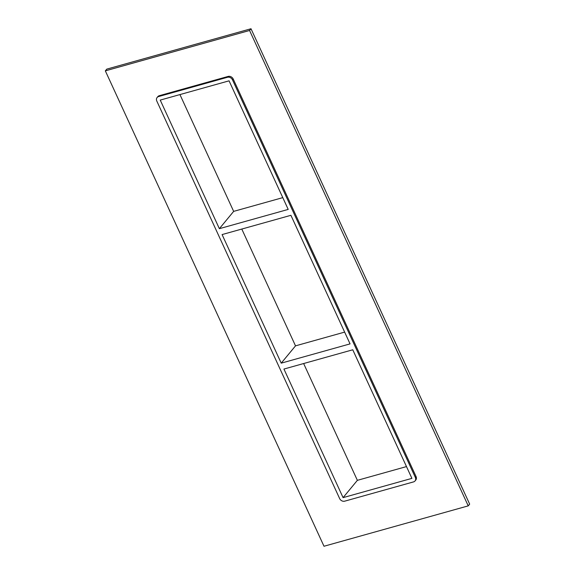 <?xml version="1.0" encoding="UTF-8"?>
<svg xmlns="http://www.w3.org/2000/svg" width="575" height="575" viewBox="0 0 575 575"><rect width="100%" height="100%" fill="white"/><g stroke="black" fill="none" stroke-linecap="round" stroke-linejoin="round"><path stroke-width="0.86" d="M281.225 363.156L350.06 343.886L290.914 215.309L222.087 234.571L281.225 363.156L295.514 345.855L344.641 332.106M343.081 497.634L411.908 478.364L352.77 349.787L283.935 369.049L343.081 497.634L357.37 480.333L406.489 466.584M241.795 229.058L295.514 345.855M303.643 363.537L357.37 480.333M219.37 228.678L288.204 209.408L229.066 80.831L160.231 100.093L219.37 228.678L233.658 211.377L282.785 197.627M179.939 94.58L233.658 211.377M105.34 70.862L106.77 69.129L251.002 28.75L469.66 504.138L468.23 505.871L323.998 546.25L105.34 70.862L249.572 30.482L468.23 505.871M416.048 476.538L415.337 477.401A4.054 3.378 39.6 0 1 415.035 480.944L415.754 480.082A4.054 3.378 -140.4 0 0 416.048 476.538L233.206 79.005A4.054 3.378 -140.4 0 0 228.153 76.425L159.318 95.694A4.054 3.378 -140.4 0 0 157.823 96.65L157.104 97.513A4.054 3.378 39.6 0 1 158.607 96.557L159.318 95.694M249.572 30.482L251.002 28.75M415.035 480.944A4.054 3.378 39.6 0 1 413.54 481.9L344.705 501.17A4.054 3.378 39.6 0 1 339.652 498.59L156.803 101.056A4.054 3.378 39.6 0 1 157.104 97.513M228.153 76.425L227.434 77.287L158.607 96.557M415.337 477.401L232.494 79.868L233.206 79.005M227.434 77.287A4.054 3.378 39.6 0 1 232.494 79.868"/></g></svg>
